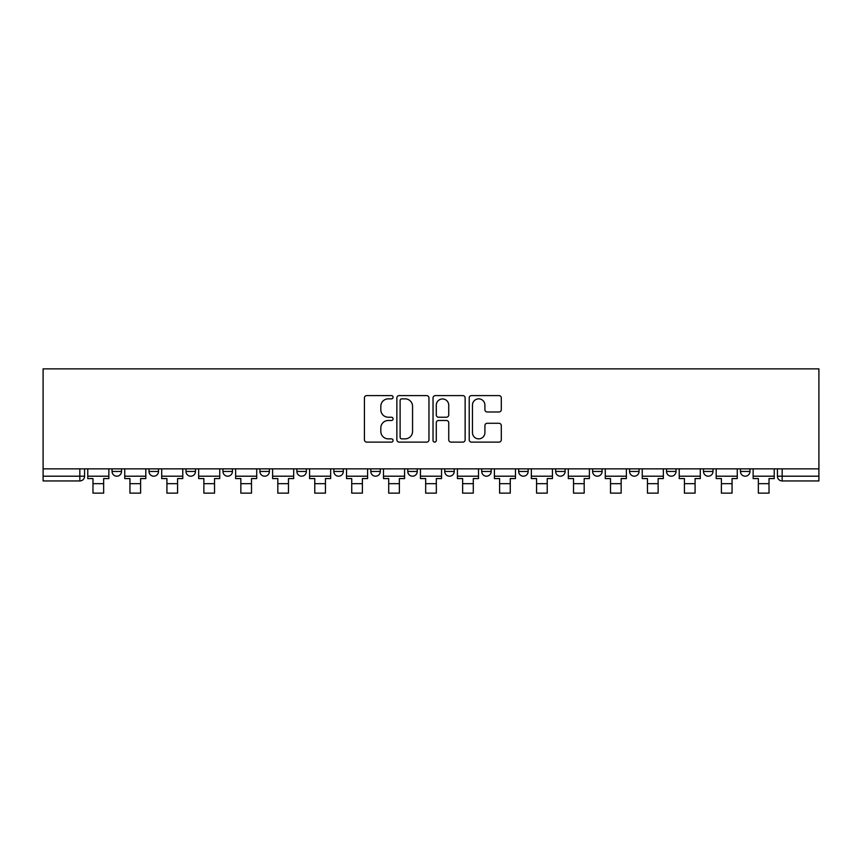 <?xml version="1.0" encoding="UTF-8"?>
<svg xmlns="http://www.w3.org/2000/svg" width="862" height="862" viewBox="0 0 862 862"><rect width="100%" height="100%" fill="white"/><g stroke="black" fill="none" stroke-linecap="round" stroke-linejoin="round"><path stroke-width="1.29" d="M393.083 397.22A1.627 1.627 0 0 0 391.456 395.593L366.749 395.593A2.327 2.327 0 0 0 364.421 397.921L364.421 439.792A2.327 2.327 0 0 0 366.749 442.12L391.456 442.12A1.627 1.627 0 0 0 393.083 440.482A1.627 1.627 0 0 0 391.456 438.855L388.266 438.855A7.446 7.446 0 0 1 380.821 431.42L380.821 427.929A7.446 7.446 0 0 1 388.266 420.484L391.456 420.484A1.627 1.627 0 0 0 393.083 418.857A1.627 1.627 0 0 0 391.456 417.23L388.266 417.23A7.446 7.446 0 0 1 380.821 409.784L380.821 406.293A7.446 7.446 0 0 1 388.266 398.858L391.456 398.858A1.627 1.627 0 0 0 393.083 397.22M518.676 468.853L518.676 471.46L528.147 471.46A4.741 4.741 0 0 1 523.417 476.201A4.741 4.741 0 0 1 518.676 471.46L518.676 468.853M407.78 468.853L407.78 471.46L417.251 471.46A4.741 4.741 0 0 1 412.521 476.201A4.741 4.741 0 0 1 407.78 471.46L407.78 468.853M333.853 468.853L333.853 471.46L343.324 471.46A4.741 4.741 0 0 1 338.583 476.201A4.741 4.741 0 0 1 333.853 471.46L333.853 468.853M296.884 468.853L296.884 471.46L306.355 471.46A4.741 4.741 0 0 1 301.625 476.201A4.741 4.741 0 0 1 296.884 471.46L296.884 468.853M222.956 468.853L222.956 471.46L232.428 471.46A4.741 4.741 0 0 1 227.687 476.201A4.741 4.741 0 0 1 222.956 471.46L222.956 468.853M498.979 411.993A2.327 2.327 0 0 0 501.296 409.665L501.296 397.921A2.327 2.327 0 0 0 498.979 395.593L471.525 395.593A2.327 2.327 0 0 0 469.208 397.921L469.208 439.792A2.327 2.327 0 0 0 471.525 442.12L498.979 442.12A2.327 2.327 0 0 0 501.296 439.792L501.296 425.602A2.327 2.327 0 0 0 498.979 423.274L487.224 423.274A2.327 2.327 0 0 0 484.907 425.602L484.907 432.638A6.217 6.217 0 0 1 478.679 438.855A6.217 6.217 0 0 1 472.462 432.638L472.462 405.075A6.217 6.217 0 0 1 478.679 398.858A6.217 6.217 0 0 1 484.907 405.075L484.907 409.665A2.327 2.327 0 0 0 487.224 411.993L498.979 411.993M818.9 468.853L43.1 468.853L43.1 368.861L818.9 368.861L818.9 480.942L782.168 480.942A4.741 4.741 0 0 1 777.427 476.201L818.9 476.201M428.964 397.921A2.327 2.327 0 0 0 426.636 395.593L399.192 395.593A2.327 2.327 0 0 0 396.865 397.921L396.865 439.792A2.327 2.327 0 0 0 399.192 442.12L426.636 442.12A2.327 2.327 0 0 0 428.964 439.792L428.964 397.921M435.364 395.593L462.808 395.593A2.327 2.327 0 0 1 465.135 397.921L465.135 439.792A2.327 2.327 0 0 1 462.808 442.12L451.063 442.12A2.327 2.327 0 0 1 448.736 439.792L448.736 422.811A2.327 2.327 0 0 0 446.408 420.484L438.618 420.484A2.327 2.327 0 0 0 436.291 422.811L436.291 440.482A1.627 1.627 0 0 1 434.663 442.12A1.627 1.627 0 0 1 433.036 440.482L433.036 397.921A2.327 2.327 0 0 1 435.364 395.593M777.427 468.853L777.427 476.201M84.573 468.853L84.573 476.201L84.573 468.853M79.832 468.853L79.832 480.942L43.1 480.942L43.1 476.201L84.573 476.201A4.741 4.741 0 0 1 79.832 480.942A4.741 4.741 0 0 0 84.573 476.201M43.1 468.853L43.1 476.201M749.94 468.853L749.94 471.46A4.741 4.741 0 0 1 745.21 476.201A4.741 4.741 0 0 1 740.469 471.46L749.94 471.46A4.741 4.741 0 0 1 745.21 476.201M740.469 468.853L740.469 471.46M712.982 468.853L712.982 471.46A4.741 4.741 0 0 1 708.241 476.201A4.741 4.741 0 0 1 703.5 471.46L712.982 471.46M703.5 468.853L703.5 471.46M676.013 468.853L676.013 471.46A4.741 4.741 0 0 1 671.272 476.201A4.741 4.741 0 0 1 666.531 471.46L676.013 471.46M666.531 468.853L666.531 471.46M639.044 468.853L639.044 471.46A4.741 4.741 0 0 1 634.313 476.201A4.741 4.741 0 0 1 629.572 471.46L639.044 471.46M629.572 468.853L629.572 471.46M602.085 468.853L602.085 471.46A4.741 4.741 0 0 1 597.344 476.201A4.741 4.741 0 0 1 592.603 471.46A4.741 4.741 0 0 0 597.344 476.201M592.603 468.853L592.603 471.46L602.085 471.46M565.116 468.853L565.116 471.46A4.741 4.741 0 0 1 560.375 476.201A4.741 4.741 0 0 1 555.645 471.46A4.741 4.741 0 0 0 560.375 476.201M555.645 468.853L555.645 471.46L565.116 471.46M528.147 468.853L528.147 471.46A4.741 4.741 0 0 1 523.417 476.201M491.189 468.853L491.189 471.46A4.741 4.741 0 0 1 486.448 476.201A4.741 4.741 0 0 1 481.707 471.46L491.189 471.46M481.707 468.853L481.707 471.46M454.22 468.853L454.22 471.46A4.741 4.741 0 0 1 449.479 476.201A4.741 4.741 0 0 1 444.749 471.46L454.22 471.46L454.22 468.853M444.749 468.853L444.749 471.46M417.251 468.853L417.251 471.46M380.293 468.853L380.293 471.46A4.741 4.741 0 0 1 375.552 476.201A4.741 4.741 0 0 1 370.811 471.46L380.293 471.46L380.293 468.853M370.811 468.853L370.811 471.46M343.324 468.853L343.324 471.46L343.324 468.853M306.355 471.46L306.355 468.853L306.355 471.46A4.741 4.741 0 0 1 301.625 476.201M269.397 468.853L269.397 471.46A4.741 4.741 0 0 1 264.656 476.201A4.741 4.741 0 0 1 259.915 471.46A4.741 4.741 0 0 0 264.656 476.201A4.741 4.741 0 0 0 269.397 471.46L269.397 468.853M259.915 468.853L259.915 471.46L269.397 471.46M232.428 468.853L232.428 471.46M195.469 468.853L195.469 471.46A4.741 4.741 0 0 1 190.728 476.201A4.741 4.741 0 0 1 185.987 471.46A4.741 4.741 0 0 0 190.728 476.201A4.741 4.741 0 0 0 195.469 471.46L185.987 471.46L185.987 468.853M149.018 468.853L149.018 471.46L158.5 471.46L158.5 468.853L158.5 471.46A4.741 4.741 0 0 1 153.759 476.201A4.741 4.741 0 0 1 149.018 471.46A4.741 4.741 0 0 0 153.759 476.201M112.06 468.853L112.06 471.46L121.531 471.46L121.531 468.853L121.531 471.46A4.741 4.741 0 0 1 116.79 476.201A4.741 4.741 0 0 1 112.06 471.46A4.741 4.741 0 0 0 116.79 476.201M401.757 398.858A1.627 1.627 0 0 0 400.119 400.485L400.119 437.228A1.627 1.627 0 0 0 401.757 438.855L405.129 438.855A7.446 7.446 0 0 0 412.564 431.42L412.564 406.293A7.446 7.446 0 0 0 405.129 398.858L401.757 398.858M448.736 405.194A6.217 6.217 0 0 0 442.518 398.966A6.217 6.217 0 0 0 436.291 405.194L436.291 414.902A2.327 2.327 0 0 0 438.618 417.23L446.408 417.23A2.327 2.327 0 0 0 448.736 414.902L448.736 405.194M87.762 476.201L108.86 476.201L108.86 478.572L103.645 478.572L103.645 493.139L92.977 493.139L92.977 478.572L87.762 478.572L87.762 468.853M108.86 476.201L108.86 468.853M124.731 476.201L145.818 476.201L145.818 478.572L140.603 478.572L140.603 493.139L129.946 493.139L129.946 478.572L124.731 478.572L124.731 468.853M145.818 476.201L145.818 468.853M161.7 476.201L182.787 476.201L182.787 478.572L177.572 478.572L177.572 493.139L166.916 493.139L166.916 478.572L161.7 478.572L161.7 468.853M182.787 476.201L182.787 468.853M198.659 476.201L219.756 476.201L219.756 478.572L214.541 478.572L214.541 493.139L203.874 493.139L203.874 478.572L198.659 478.572L198.659 468.853M219.756 476.201L219.756 468.853M235.628 476.201L256.714 476.201L256.714 478.572L251.499 478.572L251.499 493.139L240.843 493.139L240.843 478.572L235.628 478.572L235.628 468.853M256.714 476.201L256.714 468.853M272.597 476.201L293.683 476.201L293.683 478.572L288.468 478.572L288.468 493.139L277.812 493.139L277.812 478.572L272.597 478.572L272.597 468.853M293.683 476.201L293.683 468.853M309.555 476.201L330.652 476.201L330.652 478.572L325.437 478.572L325.437 493.139L314.77 493.139L314.77 478.572L309.555 478.572L309.555 468.853M330.652 476.201L330.652 468.853M346.524 476.201L367.611 476.201L367.611 478.572L362.396 478.572L362.396 493.139L351.739 493.139L351.739 478.572L346.524 478.572L346.524 468.853M367.611 476.201L367.611 468.853M383.493 476.201L404.58 476.201L404.58 478.572L399.365 478.572L399.365 493.139L388.708 493.139L388.708 478.572L383.493 478.572L383.493 468.853M404.58 476.201L404.58 468.853M420.451 476.201L441.549 476.201L441.549 478.572L436.334 478.572L436.334 493.139L425.666 493.139L425.666 478.572L420.451 478.572L420.451 468.853M441.549 476.201L441.549 468.853M457.42 476.201L478.507 476.201L478.507 478.572L473.292 478.572L473.292 493.139L462.635 493.139L462.635 478.572L457.42 478.572L457.42 468.853M478.507 476.201L478.507 468.853M494.389 476.201L515.476 476.201L515.476 478.572L510.261 478.572L510.261 493.139L499.604 493.139L499.604 478.572L494.389 478.572L494.389 468.853M515.476 476.201L515.476 468.853M531.348 476.201L552.445 476.201L552.445 478.572L547.23 478.572L547.23 493.139L536.563 493.139L536.563 478.572L531.348 478.572L531.348 468.853M552.445 476.201L552.445 468.853M568.317 476.201L589.403 476.201L589.403 478.572L584.188 478.572L584.188 493.139L573.532 493.139L573.532 478.572L568.317 478.572L568.317 468.853M589.403 476.201L589.403 468.853M605.286 476.201L626.372 476.201L626.372 478.572L621.157 478.572L621.157 493.139L610.501 493.139L610.501 478.572L605.286 478.572L605.286 468.853M626.372 476.201L626.372 468.853M642.244 476.201L663.341 476.201L663.341 478.572L658.126 478.572L658.126 493.139L647.459 493.139L647.459 478.572L642.244 478.572L642.244 468.853M663.341 476.201L663.341 468.853M679.213 476.201L700.3 476.201L700.3 478.572L695.084 478.572L695.084 493.139L684.428 493.139L684.428 478.572L679.213 478.572L679.213 468.853M700.3 476.201L700.3 468.853M716.182 476.201L737.269 476.201L737.269 478.572L732.053 478.572L732.053 493.139L721.397 493.139L721.397 478.572L716.182 478.572L716.182 468.853M737.269 476.201L737.269 468.853M753.14 476.201L774.238 476.201L774.238 478.572L769.023 478.572L769.023 493.139L758.355 493.139L758.355 478.572L753.14 478.572L753.14 468.853M774.238 476.201L774.238 468.853M782.168 468.853L782.168 480.942M92.977 483.668L103.645 483.668M129.946 483.668L140.603 483.668M166.916 483.668L177.572 483.668M203.874 483.668L214.541 483.668M240.843 483.668L251.499 483.668M277.812 483.668L288.468 483.668M314.77 483.668L325.437 483.668M351.739 483.668L362.396 483.668M388.708 483.668L399.365 483.668M425.666 483.668L436.334 483.668M462.635 483.668L473.292 483.668M499.604 483.668L510.261 483.668M536.563 483.668L547.23 483.668M573.532 483.668L584.188 483.668M610.501 483.668L621.157 483.668M647.459 483.668L658.126 483.668M684.428 483.668L695.084 483.668M721.397 483.668L732.053 483.668M758.355 483.668L769.023 483.668"/></g></svg>
